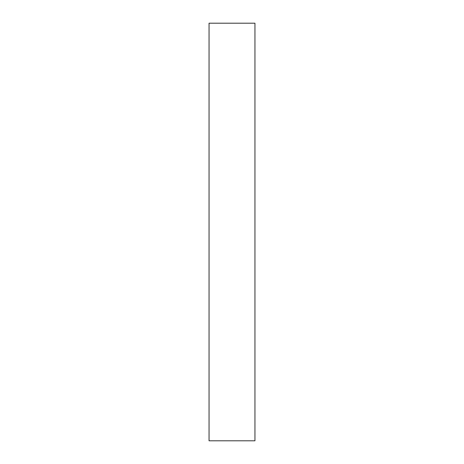 <?xml version="1.0" encoding="UTF-8"?>
<svg xmlns="http://www.w3.org/2000/svg" width="464" height="464" viewBox="0 0 464 464"><rect width="100%" height="100%" fill="white"/><g stroke="black" fill="none" stroke-linecap="round" stroke-linejoin="round"><path stroke-width="0.7" d="M254.945 440.8L209.055 440.8L254.945 440.8L254.945 23.2L209.055 23.2L254.945 23.2L254.945 440.8M209.055 23.2L209.055 440.8L209.055 23.2"/></g></svg>

